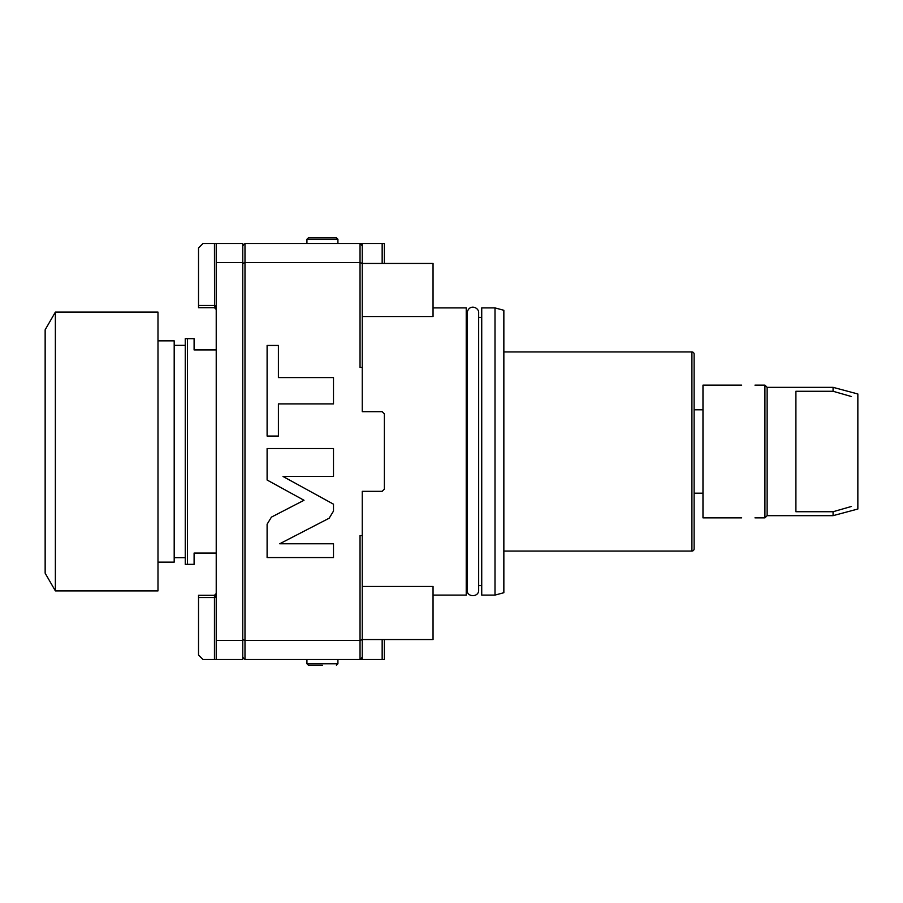 <?xml version="1.0" encoding="UTF-8"?>
<svg xmlns="http://www.w3.org/2000/svg" width="903" height="903" viewBox="0 0 903 903"><rect width="100%" height="100%" fill="white"/><g stroke="black" fill="none" stroke-linecap="round" stroke-linejoin="round"><path stroke-width="1.35" d="M362.25 639.595L360.037 640.441L360.037 535.581L362.25 535.581L362.25 659.472L384.373 659.472L384.373 639.561M362.25 535.581L362.25 491.322L382.161 491.322L384.373 489.11L384.373 413.89L382.161 411.678L362.25 411.678L362.25 263.405L360.037 262.559L360.037 243.528L362.25 243.528L362.25 263.405M382.161 639.561L382.161 659.472M362.25 659.472L244.984 659.472L244.984 640.441L360.037 640.441L360.037 659.472L362.25 657.26L360.037 659.472M242.772 657.26L244.984 659.472M242.772 639.595L244.984 640.441L244.984 262.559L360.037 262.559L360.037 367.419L362.25 367.419M216.223 640.441L216.223 659.472L242.772 659.472L242.772 640.441L216.223 640.441L216.223 243.528L242.772 243.528L242.772 640.441M242.772 263.405L244.984 262.559L244.984 243.528L360.037 243.528L362.25 245.74L360.037 243.528M242.772 245.74L244.984 243.528M384.373 263.439L384.373 243.528L362.25 243.528M382.161 263.439L382.161 243.528M271.431 517.114L267.107 524.214L267.107 557.58L333.489 557.58L333.489 543.775L279.716 543.775L329.166 518.209L333.489 511.098L333.489 504.179L283 476.457L333.489 476.457L333.489 448.531L267.107 448.531L267.107 480.024L304.006 500.273L271.431 517.114M278.406 403.889L333.489 403.889L333.489 377.601L278.406 377.601L278.406 345.42L267.107 345.42L267.107 436.07L278.406 436.07L278.406 403.889M337.914 239.25L306.93 239.25L308.408 237.771L336.435 237.771L337.914 239.25L337.914 243.528M216.223 479.053L216.223 480.08M216.223 659.472L214.451 659.472L214.451 597.526C215.275 597.82 215.862 596.499 216.223 593.542L216.054 595.235M214.451 659.472L202.949 659.472L198.525 655.047L198.525 595.314L214.451 595.314L216.223 593.542M198.525 597.526L214.451 597.526L214.451 595.314L198.525 595.314M215.749 594.75L214.97 595.235M242.772 262.559L216.223 262.559M198.525 307.686L214.451 307.686L198.525 307.686L198.525 247.953L202.949 243.528L216.223 243.528M215.986 308.566L216.223 309.436L214.451 307.686L216.223 309.458C215.84 306.478 215.253 305.146 214.451 305.474L198.525 305.474M216.223 553.054L194.1 553.054L194.1 564.341L187.463 564.341L187.463 338.659L194.1 338.659L194.1 349.946L216.223 349.946M187.463 564.341L185.25 564.341L185.25 338.659L187.463 338.659M185.25 557.704L174.189 557.704M185.25 345.296L174.189 345.296M157.991 340.871L174.189 340.871L174.189 562.129L157.991 562.129M157.991 451.5L157.991 590.889L55.365 590.889L55.365 312.111L157.991 312.111L157.991 451.5M55.365 590.889L45.15 573.191L45.15 329.809L55.365 312.111M322.427 665.229L308.408 665.229L322.427 665.229M433.045 595.088L466.23 595.088L466.23 307.912L433.045 307.912M466.23 585.573L467.077 585.573M466.23 317.427L467.077 317.427M478.669 585.573L481.728 585.573M478.669 317.427L481.728 317.427M495.002 307.912L481.728 307.912L481.728 595.088L495.002 595.088L503.851 592.718L503.851 310.282L495.002 307.912L495.002 595.088M503.851 551.067L691.912 551.067A2.212 2.212 0 0 0 694.125 548.855L694.125 354.145A2.212 2.212 0 0 0 691.912 351.933L691.912 551.067M503.851 351.933L691.912 351.933M702.974 409.815L694.125 409.815M702.974 493.185L694.125 493.185M741.69 385.129L702.974 385.129L702.974 517.87L741.69 517.87M767.132 515.658L764.92 517.87L764.92 385.129L767.132 387.342L767.132 515.658L833.074 515.658L833.074 511.73L851.473 506.448M767.132 387.342L833.074 387.342L833.074 391.27L840.241 393.324M851.484 396.552L833.074 391.27L795.904 391.27L795.904 511.73L833.074 511.73M833.074 387.342L857.85 393.979L857.85 509.021L833.074 515.658M362.25 263.439L433.045 263.439L433.045 316.535L362.25 316.535M362.25 586.465L433.045 586.465L433.045 639.561L362.25 639.561M214.53 307.686L214.451 243.528M337.914 659.472L337.914 663.75L306.93 663.75L306.93 659.472M306.93 239.25L306.93 243.528M214.858 307.731L215.693 308.194M194.1 553.279L216.223 553.279M306.93 663.75L308.408 665.229M337.914 663.75L336.435 665.229M467.077 451.5L467.077 312.98C468.849 303.464 479.211 307.223 478.669 312.98L478.669 590.02C479.03 597.504 466.716 597.504 467.077 590.02L467.077 451.5M764.92 517.87L754.964 517.87M764.92 385.129L754.964 385.129"/></g></svg>
